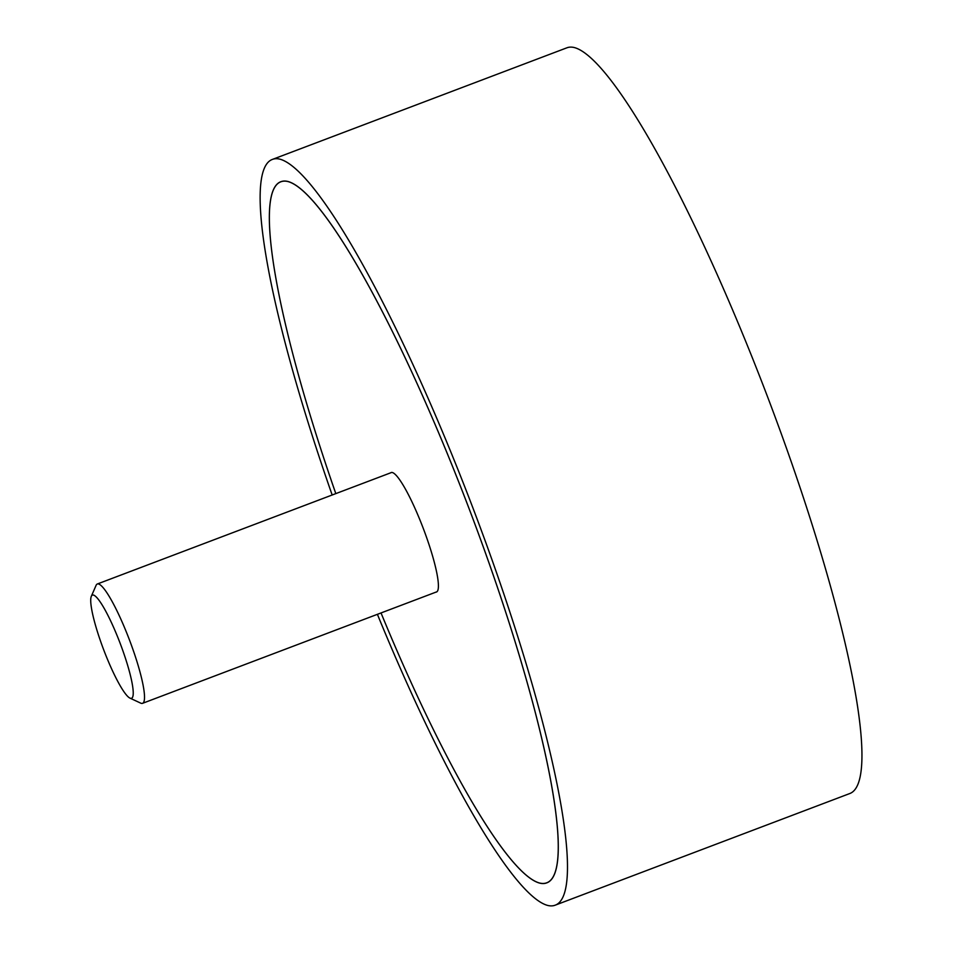 <?xml version="1.0" encoding="UTF-8"?>
<svg xmlns="http://www.w3.org/2000/svg" width="953" height="953" viewBox="0 0 953 953"><rect width="100%" height="100%" fill="white"/><g stroke="black" fill="none" stroke-linecap="round" stroke-linejoin="round"><path stroke-width="1.43" d="M377.4 614.328A398.783 63.934 -110.8 0 0 547.367 905.35A398.783 63.934 -110.8 0 0 555.111 905.207A398.783 63.934 -110.8 0 0 481.563 531A398.783 63.934 -110.8 0 0 280.218 159.246A398.783 63.934 -110.8 0 0 272.475 159.389A398.783 63.934 -110.8 0 0 332.168 495M272.475 159.389L566.94 47.793A398.783 63.934 69.2 0 1 574.683 47.65A398.783 63.934 69.2 0 1 776.028 419.403A398.783 63.934 69.2 0 1 849.576 793.611L555.111 905.207M539.374 883.038A374.934 60.11 69.2 0 1 381.021 612.946A374.863 60.099 -110.8 0 0 539.35 882.966A374.863 60.099 -110.8 0 0 546.641 882.823A374.863 60.099 -110.8 0 0 477.489 531.071A374.863 60.099 -110.8 0 0 288.235 181.63A374.863 60.099 -110.8 0 0 280.956 181.761A374.863 60.099 -110.8 0 0 335.813 493.618A374.934 60.11 69.2 0 1 280.921 181.689A374.934 60.11 69.2 0 1 288.211 181.546A374.934 60.11 69.2 0 1 477.501 531.071A374.934 60.11 69.2 0 1 546.665 882.907A374.934 60.11 69.2 0 1 539.374 883.038M390.706 472.819A63.887 10.245 69.2 0 1 391.159 472.557A63.887 10.245 69.2 0 1 392.398 472.533A63.887 10.245 69.2 0 1 424.645 532.084A63.887 10.245 69.2 0 1 436.438 592.039A63.887 10.245 69.2 0 1 435.926 592.147M91.333 596.28L96.074 585.38A63.803 10.233 69.2 0 1 97.325 583.998A63.803 10.233 69.2 0 1 98.564 583.975A63.803 10.233 69.2 0 1 130.775 643.454A63.803 10.233 69.2 0 1 142.545 703.326A63.803 10.233 69.2 0 1 141.306 703.35A63.803 10.233 69.2 0 1 140.699 703.123L129.918 698.096A55.167 8.839 -110.8 0 0 130.442 698.287A55.167 8.839 -110.8 0 0 122.413 649.458A55.167 8.839 -110.8 0 0 93.489 595.065A55.167 8.839 -110.8 0 0 91.333 596.28A55.167 8.839 -110.8 0 0 103.698 649.815A55.167 8.839 -110.8 0 0 129.918 698.096M282.112 181.332L280.956 181.761M547.796 882.383L546.641 882.823M391.659 472.45L97.325 583.998M436.879 591.777L142.545 703.326"/></g></svg>
